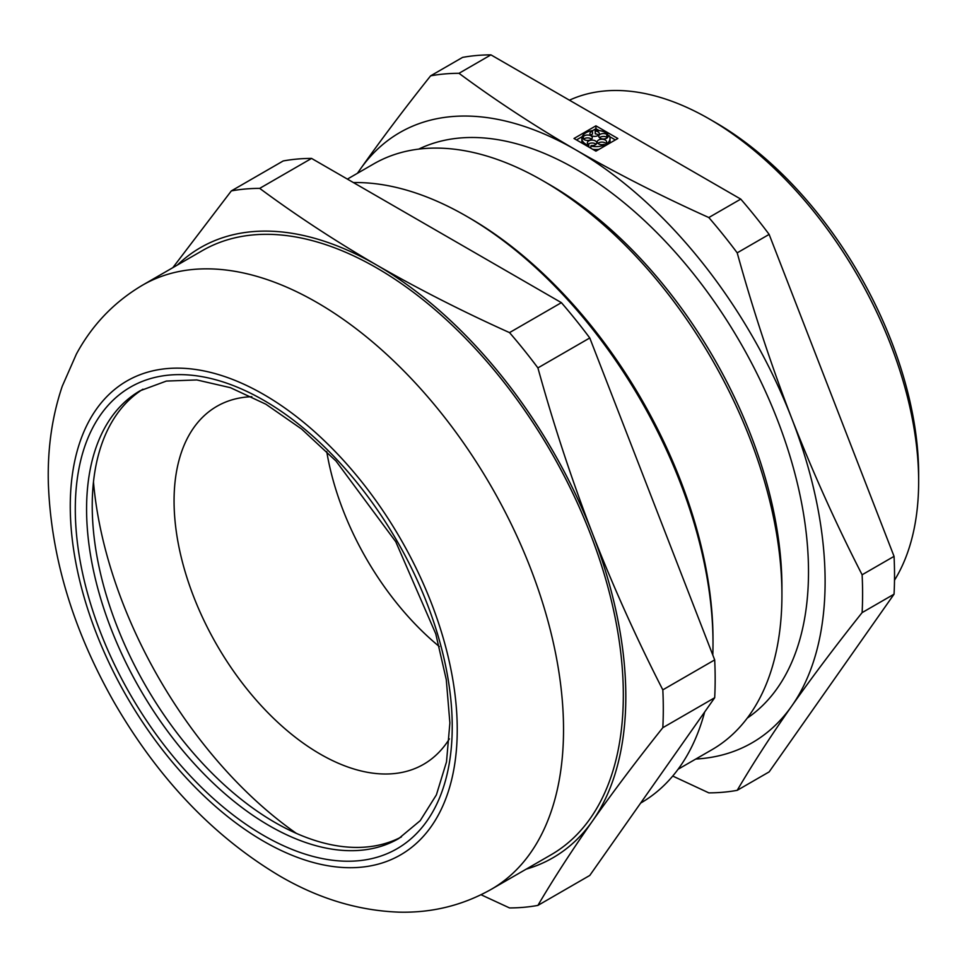 <?xml version="1.0" encoding="UTF-8"?>
<svg xmlns="http://www.w3.org/2000/svg" width="967" height="967" viewBox="0 0 967 967"><rect width="100%" height="100%" fill="white"/><g stroke="black" fill="none" stroke-linecap="round" stroke-linejoin="round"><path stroke-width="1.45" d="M672.73 776.054L708.823 792.867A394.125 227.547 -120 0 0 737.205 790.329L769.14 771.896L894.052 594.185A394.125 227.547 -120 0 0 894.052 556.351L769.14 234.401A394.125 227.547 -120 0 0 740.758 199.105L490.934 54.865A394.125 227.547 -120 0 0 462.564 57.404L430.617 75.837C404.641 108.437 381.179 139.586 360.244 169.273L357.415 173.311M695.781 759.047A352.314 203.408 -120 0 0 791.731 706.055A352.314 203.408 -120 0 0 791.731 418.385C771.037 364.668 752.858 309.476 737.205 252.846A394.125 227.547 -120 0 0 708.823 217.539L740.758 199.105M737.205 790.329C752.858 763.7 771.037 735.597 791.731 706.055C812.679 676.368 836.129 645.219 862.117 612.619A394.125 227.547 -120 0 0 862.117 574.785C836.129 524.114 812.679 471.981 791.731 418.385A352.314 203.408 -120 0 0 575.994 149.994A352.314 203.408 -120 0 0 360.244 169.273A352.314 203.408 -120 0 0 357.56 173.226M769.14 234.401L737.205 252.846M894.052 556.351L862.117 574.785M640.638 803.081L640.77 803.009A348.785 201.378 -120 0 0 704.653 712.014M712.8 655.034A348.785 201.378 -120 0 0 713.005 643.333A348.785 201.378 -120 0 0 466.384 216.161A348.785 201.378 -120 0 0 353.39 182.57M713.005 643.333L713.005 639.501A344.095 198.658 -120 0 0 469.696 218.083L466.384 216.161M678.097 769.248L711.881 749.751A338.22 195.274 -120 0 0 781.928 594.91A338.22 195.274 -120 0 0 542.777 180.684A338.22 195.274 -120 0 0 373.661 163.931L347.383 179.1M781.928 594.91L781.928 587.247A328.828 189.846 -120 0 0 549.425 184.516L542.777 180.684M747.225 718.143A328.828 189.846 -120 0 0 740.408 342.741A328.828 189.846 -120 0 0 418.699 149.123M894.052 594.185L862.117 612.619M490.934 54.865L458.999 73.311A394.125 227.547 -120 0 0 430.617 75.837M458.999 73.311C495.527 100.363 534.521 125.928 575.994 149.994C617.828 174.012 662.105 196.519 708.823 217.539M894.511 580.2A295.938 170.869 -120 0 0 918.65 481.457L918.65 474.41A287.296 165.877 -120 0 0 715.507 122.543L709.391 119.014A295.938 170.869 -120 0 0 569.442 100.193M491.296 889.302L551.081 854.78A348.785 201.378 -120 0 0 551.093 452.036A348.785 201.378 -120 0 0 202.296 250.658L142.512 285.18C114.263 301.873 92.228 324.815 76.405 354.031L62.251 386.244C52.061 416.414 47.431 448.785 48.35 483.367C51.009 556.859 72.936 629.831 114.118 702.284C158.165 778.411 213.224 836.237 279.318 875.751C318.022 898.428 357.778 910.551 398.622 912.135C431.826 913.029 462.722 905.426 491.296 889.302A348.785 201.378 -120 0 0 491.296 486.558A348.785 201.378 -120 0 0 142.512 285.18M526.241 869.128A352.314 203.408 -120 0 0 592.445 821.116A352.314 203.408 -120 0 0 592.445 533.458A352.314 203.408 -120 0 0 376.695 265.067A352.314 203.408 -120 0 0 177.445 265.006M662.818 727.692L714.686 697.739L589.773 875.449L537.906 905.402C553.559 878.761 571.739 850.67 592.445 821.116C613.38 791.429 636.842 760.292 662.818 727.692A394.125 227.547 -120 0 0 662.818 689.858C636.842 639.175 613.38 587.042 592.445 533.458C571.739 479.729 553.559 424.549 537.906 367.907A394.125 227.547 -120 0 0 509.524 332.612C462.806 311.592 418.53 289.073 376.695 265.067C335.223 240.988 296.228 215.423 259.7 188.372A394.125 227.547 -120 0 0 231.331 190.91L172.827 267.678M714.686 697.739A394.125 227.547 -120 0 0 714.686 659.905L662.818 689.858M481.058 894.753L509.524 907.928A394.125 227.547 -120 0 0 537.906 905.402M537.906 367.907L589.773 337.967A394.125 227.547 -120 0 0 561.392 302.659L509.524 332.612M561.392 302.659L311.567 158.419A394.125 227.547 -120 0 0 283.198 160.957L231.331 190.91M589.773 337.967L714.686 659.905M617.84 138.486L595.926 125.831L573.999 138.486L595.926 151.154L617.84 138.486M606.805 134.377L607.772 134.087A14.094 8.135 0 0 0 595.116 130.364L595.285 130.992A4.702 2.708 0 0 1 599.298 133.676A4.702 2.708 0 0 1 594.596 136.383A4.702 2.708 0 0 1 589.906 133.676A4.702 2.708 0 0 1 592.505 131.246L592.336 130.618A14.094 8.135 0 0 0 582.291 136.42L583.367 136.516A4.702 2.708 0 0 1 588.649 135.09A4.702 2.708 0 0 1 592.263 137.725A4.702 2.708 0 0 1 587.912 140.433A4.702 2.708 0 0 1 582.92 138.124L581.856 138.027A14.094 8.135 0 0 0 581.832 138.486A14.094 8.135 0 0 0 588.299 145.34L588.794 144.772A4.702 2.708 0 0 1 587.38 142.838A4.702 2.708 0 0 1 592.082 140.13A4.702 2.708 0 0 1 596.784 142.838A4.702 2.708 0 0 1 591.308 145.521L590.813 146.077A14.094 8.135 0 0 0 604.834 144.796L604.073 144.349A4.702 2.708 0 0 1 597.207 141.944A4.702 2.708 0 0 1 601.897 139.236A4.702 2.708 0 0 1 606.599 141.944A4.702 2.708 0 0 1 606.067 143.201L606.829 143.636A14.094 8.135 0 0 0 610.008 138.486A14.094 8.135 0 0 0 609.053 135.537L608.086 135.827A4.702 2.708 0 0 1 608.146 136.274A4.702 2.708 0 0 1 603.456 138.982A4.702 2.708 0 0 1 598.754 136.274A4.702 2.708 0 0 1 601.679 133.76A4.702 2.708 0 0 1 606.805 134.377L606.805 137.254L607.772 136.963L607.772 134.087M311.567 158.419L259.7 188.372M606.805 137.254A4.702 2.708 0 0 0 599.467 137.713M609.645 143.225A14.094 8.135 0 0 0 610.008 141.363L610.008 138.486M606.067 143.563A4.702 2.708 0 0 0 602.078 142.113A4.702 2.708 0 0 0 597.92 143.382M592.698 149.293A14.094 8.135 0 0 0 599.141 149.293M596.059 144.276A4.702 2.708 0 0 0 588.105 144.276M581.856 140.904A14.094 8.135 0 0 0 581.832 141.363A14.094 8.135 0 0 0 582.207 143.225M591.55 139.163A4.702 2.708 0 0 0 583.585 139.163M592.505 131.246L592.505 134.123A4.702 2.708 0 0 0 590.619 135.114M598.585 135.114A4.702 2.708 0 0 0 595.285 133.869L595.285 130.992M595.116 130.364L595.285 133.869M615.35 139.925L609.645 136.637M599.141 130.569L595.926 128.708L592.372 130.763M582.291 136.577L576.489 139.925M608.086 136.722L608.086 135.827M606.829 144.845L606.829 143.636M606.067 145.292L606.067 143.201M604.834 146.005L604.834 144.796M590.813 148.193L590.813 146.077M588.794 147.032L588.794 144.772M588.299 146.754L588.299 145.34M583.367 138.934L583.367 136.516M582.291 138.063L582.291 136.42M595.926 128.708L595.926 125.831M918.65 481.457A295.938 170.869 -120 0 0 709.391 119.014M142.935 389.205A258.552 149.281 -120 0 0 92.228 505.85A258.552 149.281 -120 0 0 275.051 822.506A258.552 149.281 -120 0 0 401.426 836.914M93.473 481.941A322.434 186.16 -120 0 0 296.385 833.385M251.819 396.7A206.684 119.328 -120 0 0 216.886 406.321A206.684 119.328 -120 0 0 185.193 571.956A206.684 119.328 -120 0 0 320.222 754.091A206.684 119.328 -120 0 0 423.57 764.329A206.684 119.328 -120 0 0 449.377 738.885M326.737 451.553A206.684 119.328 -120 0 0 439.332 646.572M263.761 835.548A266.541 153.886 -120 0 0 426.979 603.348A266.541 153.886 -120 0 0 100.544 414.879A266.541 153.886 -120 0 0 263.761 835.548M263.761 841.35A273.625 157.984 -120 0 0 431.318 602.961A273.625 157.984 -120 0 0 96.192 409.476A273.625 157.984 -120 0 0 263.761 841.35M269.406 825.77A258.552 149.281 -120 0 0 398.682 838.582L420.198 820.681L436.395 794.874L446.5 761.887L449.885 722.941L446.283 679.656L435.754 633.796L395.757 541.713L335.996 461.017L301.547 428.985L265.877 404.218L230.46 387.694L196.833 379.946L166.384 381.071L140.13 390.753A258.552 149.281 -120 0 0 100.495 597.932A258.552 149.281 -120 0 0 269.406 825.77M581.832 138.486L581.832 141.363"/></g></svg>
